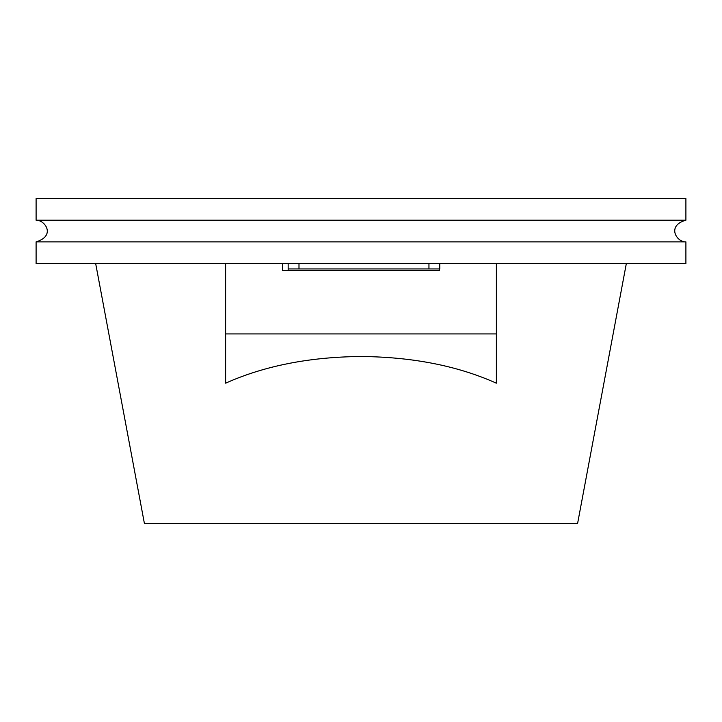 <?xml version="1.0" encoding="UTF-8"?>
<svg xmlns="http://www.w3.org/2000/svg" width="722" height="722" viewBox="0 0 722 722"><rect width="100%" height="100%" fill="white"/><g stroke="black" fill="none" stroke-linecap="round" stroke-linejoin="round"><path stroke-width="1.08" d="M685.9 241.87C676.74 242.357 666.198 225.697 685.9 220.21L685.9 198.55L36.1 198.55L36.1 220.21C44.899 219.768 56.163 235.832 36.1 241.87L36.1 263.53L685.9 263.53L685.9 241.87L36.1 241.87M685.9 220.21L36.1 220.21M626.335 263.53L577.6 523.45L144.4 523.45L95.665 263.53M225.625 263.53L225.625 383.183C264.324 365.855 309.449 356.957 361 356.497C412.551 356.957 457.676 365.855 496.375 383.183L496.375 263.53M225.625 333.925L496.375 333.925M439.517 268.945L439.517 270.57L282.483 270.57L282.483 263.53M439.779 263.53L439.779 268.945L288.159 268.945L288.159 263.53M288.159 270.57L288.159 268.945M298.989 268.945L298.989 263.53M428.949 263.53L428.949 268.945"/></g></svg>
